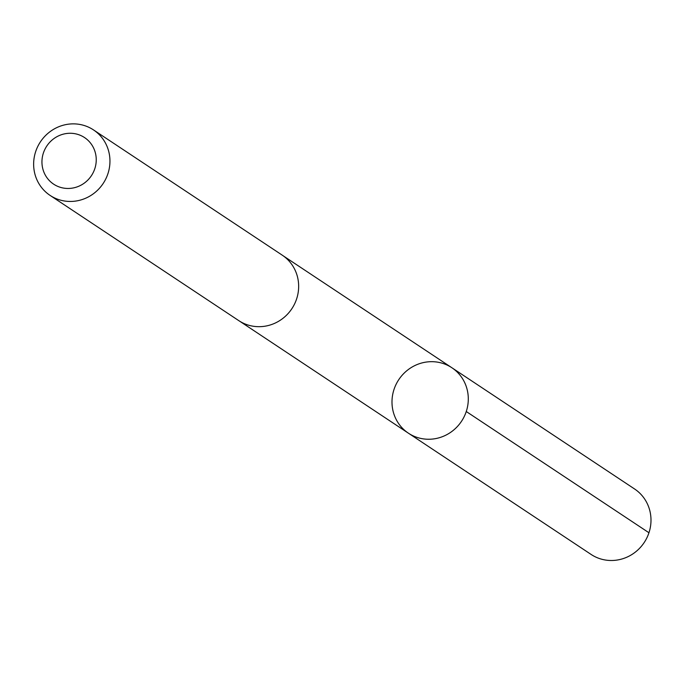 <?xml version="1.0" encoding="UTF-8"?>
<svg xmlns="http://www.w3.org/2000/svg" width="685" height="685" viewBox="0 0 685 685"><rect width="100%" height="100%" fill="white"/><g stroke="black" fill="none" stroke-linecap="round" stroke-linejoin="round"><path stroke-width="1.03" d="M398.139 422.842A39.276 37.641 123.6 0 1 403.576 373.71A39.276 37.641 123.6 0 1 451.86 367.734A39.276 37.641 123.6 0 1 461.51 421.284A39.276 37.641 123.6 0 1 408.423 433.194A39.276 37.641 123.6 0 1 398.139 422.842M591.104 554.439A39.293 37.649 -56.4 0 0 639.405 548.462A39.293 37.649 -56.4 0 0 644.842 499.314A39.293 37.649 -56.4 0 0 634.55 488.962L451.86 367.734A39.276 37.641 123.6 0 1 461.51 421.284A39.276 37.641 123.6 0 1 408.423 433.194L591.104 554.439M50.073 195.396L238.765 320.623A39.293 37.649 -56.4 0 0 287.066 314.646A39.293 37.649 -56.4 0 0 292.504 265.497A39.293 37.649 -56.4 0 0 282.22 255.145L93.52 129.927A39.293 37.649 -56.4 0 0 40.424 141.838A39.293 37.649 -56.4 0 0 50.073 195.396A39.293 37.649 -56.4 0 0 98.375 189.42A39.293 37.649 -56.4 0 0 103.803 140.279A39.293 37.649 -56.4 0 0 93.52 129.927M91.867 144.946A27.948 26.784 -56.4 0 0 44.91 149.304A27.948 26.784 -56.4 0 0 70.512 188.349A27.948 26.784 -56.4 0 0 91.867 144.946M466.254 411.514L648.952 532.75M239.733 321.239L408.423 433.194M283.162 255.796L451.86 367.734"/></g></svg>
